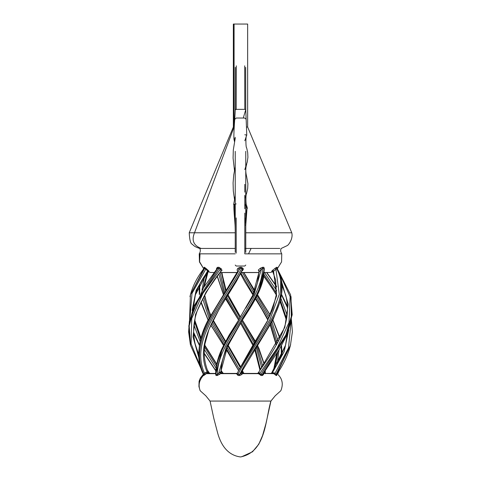 <?xml version="1.0" encoding="UTF-8"?>
<svg xmlns="http://www.w3.org/2000/svg" width="481" height="481" viewBox="0 0 481 481"><rect width="100%" height="100%" fill="white"/><g stroke="black" fill="none" stroke-linecap="round" stroke-linejoin="round"><path stroke-width="0.72" d="M245.767 244.408L245.767 151.347M245.767 252.363L245.767 216.973M235.233 151.347L235.233 217.37M235.233 216.973L235.233 252.363M244.805 253.776L244.805 248.767M244.805 241.221L244.805 230.82M244.805 219.769L244.805 213.089M244.805 232.01L244.805 221.164M244.805 208.826L244.805 195.31M236.195 253.168L236.195 217.899M244.805 218.296L244.805 253.168M244.805 205.646L244.805 201.972M244.805 192.166L244.805 184.337M244.805 224.849L245.767 225.361L247.054 207.906L244.805 204.239L247.12 208.399M233.946 204.876C233.447 209.506 235.443 224.843 235.233 230.976L234.56 204.311L234.013 205.165M245.815 223.076L245.767 226.419M246.987 207.726L245.767 216.354M245.46 218.073L244.805 224.723M234.481 141.642L234.229 140.29L235.233 137.289L234.229 140.29C232.948 138.047 235.528 110.901 235.233 109.355L235.335 67.394L235.239 109.355L245.767 109.355L246.771 135.041L244.805 134.758L246.771 135.041L244.805 140.765M245.767 109.506L243.296 118.031M236.195 203.878L233.634 204.563L233.928 205.026M246.663 135.42C245.587 135.678 245.737 147.974 246.663 147.859L247.691 152.513L247.919 157.239L247.246 162.013L244.805 169.601M235.233 195.881L233.634 204.563M235.233 167.039L233.754 174.831L233.081 182.876L233.309 190.969L234.481 199.326M246.657 164.292C245.472 168.061 245.472 172.186 246.657 176.671L247.919 183.724L247.691 188.45L246.663 193.103L244.805 198.449M235.233 138.197L233.309 149.994L233.081 158.087L234.481 170.484M246.663 193.103C245.587 193.368 245.737 205.658 246.663 205.543L247.366 208.333M235.233 109.981L236.195 109.355L244.805 109.355L244.703 65.825M245.761 109.355L245.665 67.4L245.761 109.355M258.94 271.254L258.285 270.075L260.239 268.302L262.524 267.292L263.865 267.298L264.34 268.897L257.756 294.192L226.359 346.915L218.645 373.364L220.003 372.072L220.701 372.084L227.597 346.344L242.328 320.214M272.378 271.23L271.651 271.254L275.066 268.302L276.665 267.292L277.164 267.298L276.966 268.061M204.305 268.302L204.01 267.292L204.545 267.298L208.369 270.514L208.94 271.254L208.219 271.212M237.885 271.092L237.031 270.075L237.867 268.302L239.971 267.292L241.642 267.298L243.41 268.897L242.671 270.514L241.745 271.128M216.775 269.306L216.504 268.302L217.622 267.292L218.987 267.298L221.368 268.897L221.981 270.514L220.983 271.254M241.113 272.493L259.037 272.493M264.249 272.493L270.424 272.493L272.811 271.693L270.424 272.493L264.243 272.529M244.805 253.848L280.982 253.848M235.233 248.443L199.771 248.443C200.667 250.036 200.487 251.834 199.23 253.848L235.233 253.842M214.213 272.517L210.576 272.493L214.231 272.493L210.594 272.493L207.828 271.543M220.045 272.493L237.145 272.493M219.047 248.443L215.747 248.443M244.811 248.443L279.828 248.443M234.205 127.038L233.345 127.038L189.231 232.774L235.233 232.786M245.767 232.786L291.769 232.774C293.38 239.105 288.083 245.49 287.205 245.605L281.229 248.443C280.339 250.036 280.513 251.834 281.77 253.848L281.565 261.904L277.321 268.765M246.783 127.038L247.655 127.038L291.769 232.774M201.172 248.443C193.596 245.557 191.378 240.332 194.516 232.774L234.079 127.038L234.079 24.05L246.921 24.05L233.345 24.05L233.345 127.038M247.655 127.038L247.655 24.05L246.921 24.05M220.965 272.493L220.226 272.493M280.784 390.704L280.862 390.704C282.251 387.139 282.6 384 281.908 381.283C281.343 378.565 279.726 376.028 277.05 373.671M200.138 390.704L205.832 395.821L200.138 390.704L198.93 386.508L199.092 381.283L200.306 378.144L203.337 374.242M275.234 395.761L270.869 401.07L210.131 401.07L270.935 401.07L265.921 423.707L262.59 435.503L258.784 444.234L252.507 451.791L241.588 456.794M215.909 373.671L206.343 373.671L203.788 375.505L203.343 375.499L203.559 374.813M221.019 373.412L220.551 373.647L220.003 372.072L221.134 373.424L236.688 373.424L237.542 372.865L236.562 373.665L220.551 373.647L217.322 375.505L216.017 375.499L215.62 373.947M243.596 373.094L242.424 370.58L241.089 373.364L241.727 372.072L242.46 373.412L258.411 373.424L259.536 372.865L259.704 373.605L277.056 348.334L288.997 322.541L290.139 296.681L278.505 271.32M276.461 374.446L276.725 375.505L276.142 375.499L273.815 373.671L263.281 373.424L273.292 373.424L274.254 372.865L274.904 373.605L288.498 347.985L291.077 321.825M207.058 373.424L215.644 373.424L207.058 373.424L206.8 372.078L205.501 372.559L206.343 373.671L207.058 373.424M263.684 373.671L263.612 374.446L262.404 375.505L261.009 375.499L258.616 373.671L242.346 373.647L241.931 374.446L239.712 375.505L238.047 375.499L236.562 373.665M270.37 272.493L268.975 272.493M276.695 268.302L276.99 267.292M237.836 271.128L207.81 320.574C202.922 329.912 200.018 339.237 199.104 348.539C198.34 357.323 199.783 365.963 203.427 374.452L203.902 374.416C186.875 339.67 223.671 302.122 241.654 268.44L239.953 268.422C221.795 302.507 185.822 340.163 203.439 374.398L203.343 375.499M206.8 372.078L207.221 372.084C192.075 339.117 225.601 302.916 241.823 270.941L242.592 269.198C225.451 302.128 188.835 339.039 204.545 373.364L205.501 372.559M195.244 344.252L198.96 355.429M208.243 372.312L208.664 372.943L209.265 372.955L207.467 370.31M198.942 354.906L195.508 345.316L198.942 354.888M199.266 359.187L193.043 336.947L195.52 314.508L205.94 292.322L221.007 270.941L220.322 269.204L202.898 293.392L191.745 318.446L191.101 343.825L201.353 368.879M217.622 267.292L217.64 268.422L193.675 306.529L188.829 325.926L190.56 345.316L189.207 325.787L194.474 306.337L219.023 268.44L217.64 268.422L216.763 269.378L216.997 268.765L216.504 268.302M202.014 370.851L190.56 345.322L202.074 371.019M208.057 271.152L208.94 271.254L207.768 271.573L195.382 294.817L193.248 307.245M194.456 321.524L200.637 339.267M204.557 346.885L216.384 365.957M221.026 372.943L222.481 372.955L220.995 370.773M216.678 364.424L204.726 345.436M200.932 338.119L194.691 320.226M193.524 306.559L195.382 294.817C197.841 286.778 202.008 278.998 207.87 271.488L208.489 271.146M216.053 368.121L204.347 349.465M200.138 341.486L193.969 325.048M192.099 310.395L196.134 290.302L207.636 270.941L205.76 269.204L192.015 293.344L189.893 318.35M193.669 332.413L199.507 345.021M204.269 353.228L215.789 370.604M204.01 267.292L204.064 268.422L190.416 294.823L204.599 268.446L203.938 268.524L204.088 267.917L204.383 268.362M189.947 296.639L190.416 294.823L189.556 320.081M243.843 373.641L242.412 370.556L243.392 372.847L244.312 373.43L243.458 372.865M207.293 272.246L203.283 288.077M203.655 296.801L209.812 316.769M212.277 321.867L224.633 343.175M227.194 347.342L239.219 369.174M241.793 372.949L242.58 372.955L241.985 371.524M240.091 367.334L227.856 345.881M225.355 341.871L212.915 320.568M210.492 315.536L204.449 295.382M204.221 286.628L208.069 271.837M208.183 271.591L207.612 271.573M226.238 349.561L238.588 370.556L237.157 373.641L238.576 370.58L269.757 319.937L279.275 294.366L275.968 269.378L273.545 271.248L276.647 295.773L267.544 320.935L238.588 370.556L226.569 348.779M223.948 344.528L211.562 323.37M209.025 318.224L202.651 298.647M202.014 290.097L204.635 275.944M199.795 283.994L199.687 293.999M201.046 301.791L208.141 319.919M210.84 324.946L223.533 345.352M226.25 349.537L238.57 370.532M263.822 372.859L265.085 373.605M265.085 373.424L265.013 371.146M264.123 364.249L257.455 345.43M255.345 341.3L242.418 320.081L254.912 341.985M221.747 272.553L226.184 290.644M228.084 294.943L240.5 316.961L235.167 308.117L228.108 294.901M256.908 346.266L262.758 366.245M237.097 272.595L220.003 272.547L224.759 292.815M226.695 297.114L239.147 319.156M241.053 322.282L253.361 344.45M255.267 348.785L260.437 369.636M261.724 367.755L256.205 347.348M254.251 343.037L241.853 320.983M239.953 317.857L227.591 295.713M225.721 291.402L221.452 272.553M260.185 369.997L254.798 349.501M252.874 345.214L240.5 323.19L252.85 345.256M215.915 373.605L222.727 347.132L238.576 320.093L226.034 298.16M224.056 293.885L218.879 274.05M217.334 276.124L223.497 294.721M259.097 271.152L258.784 271.116L259.049 271.597L257.479 282.642C255.008 290.999 251.124 299.495 245.833 308.117L254.088 294.444L261.297 269.378L259.283 271.248L252.723 295.346L238.582 320.081L225.583 298.863L238.57 320.045M281.385 356.379L281.217 346.134M279.798 338.329L272.859 320.232M270.196 315.205L257.509 294.793M254.768 290.614L243.903 272.595L254.78 290.584M243.777 272.595L254.455 291.372M257.101 295.617L269.462 316.775M271.957 321.933L278.21 341.492M278.992 349.982L277.182 364.4M240.891 272.961L253.174 294.282M255.718 298.298L268.091 319.564M270.472 324.615L276.431 344.781M276.9 353.409L273.701 369.985M274.946 368.067L277.777 351.99M277.218 343.356L271.164 323.376M268.747 318.266L256.409 296.975M253.83 292.827L242.454 272.595M288.756 329.822L284.193 351.599L272.366 372.847L274.254 372.865L273.839 373.665L273.238 373.424L273.839 373.665M287.5 307.798L281.607 295.118M276.623 286.814L266.588 272.517M264.508 272.529L276.677 290.674M281.006 298.647L287.103 315.121M263.865 275.986L276.377 294.727M280.219 302.008L286.315 319.907M287.301 333.658L285.498 345.292M285.492 345.316L276.9 364.875L271.639 373.015L285.492 345.316L287.578 332.972M286.568 318.608L280.513 300.859M276.527 293.29L264.069 274.465M274.014 373.905L274.904 373.605L276.629 374.416L290.44 345.322L276.04 374.398L276.142 375.499M290.644 344.522L290.44 345.316C287.927 355.134 283.375 364.784 276.785 374.278L276.876 374.056M281.439 281.223L288.221 304.184L284.818 327.369L258.405 372.847L259.536 372.865L258.67 373.665L258.303 373.424L258.67 373.665M285.822 295.575L281.914 284.974M277.537 269.21L290.584 294.823L291.817 314.845L285.852 334.974L260.942 374.398L262.361 374.416L286.676 334.794L292.207 314.706L290.584 294.823L277.459 269.041M242.46 373.412L241.727 372.072L242.622 373.424L241.745 372.09L242.358 370.689M276.665 267.292L276.599 268.422C294.895 302.507 254.365 340.169 238.041 374.398L239.736 374.416C256.319 339.67 295.965 302.128 277.116 268.446L276.599 268.422L275.968 269.378L275.066 268.302M262.524 267.292L262.47 268.422C262.56 302.507 215.278 340.163 216.077 374.398L217.412 374.416C217.135 339.67 264.376 302.122 263.841 268.44L262.47 268.422L261.297 269.378L260.239 268.302M242.556 373.43L242.58 372.955L243.392 372.847L244.276 373.43M271.735 372.955L272.366 372.847L272.072 373.424M276.725 375.505L276.785 374.278L276.659 374.819L276.371 374.374M258.519 372.955L257.678 373.424M262.404 375.505L262.361 374.416L263.311 373.364L263.089 373.953L263.612 374.446M258.664 373.905L259.704 373.605L260.942 374.398L261.009 375.499M258.285 270.075L259.548 271.585M221.404 373.424L220.947 372.462C221.116 365.043 222.853 357.479 226.148 349.777L233.303 335.323L242.406 320.081C250.102 308.074 260.149 293.723 263.534 277.862L264.31 268.62L263.841 268.44L263.865 267.298M217.322 375.505L217.412 374.416L218.645 373.364L219.703 374.446M238.576 320.093L229.1 335.155L222.06 348.454C217.947 357.167 215.801 365.752 215.638 374.23L216.077 374.398L216.017 375.499M272.751 270.081L273.545 271.248L272.787 271.651L272.078 271.152L272.601 271.146M239.712 375.505L239.736 374.416L241.089 373.364L241.931 374.446M242.412 370.574L272.703 320.526L280.682 300.15L280.663 277.591L277.116 268.446L277.164 267.298M222.944 373.424L222.595 372.847M207.768 271.573L207.636 270.941L207.768 271.573L207.636 270.941L208.369 270.514M206.632 268.897L205.76 269.204L204.599 268.446L204.545 267.298M210.041 373.424L209.265 372.955L210.143 373.424M195.502 345.292C192.43 333.309 193.206 321.302 197.811 309.271C204.575 294.216 212.295 281.547 220.971 271.266L221.981 270.514M221.368 268.897L220.322 269.204L219.023 268.44L218.987 267.298M207.479 373.424L207.221 372.084L208.465 372.841C205.603 366.029 204.203 359.115 204.263 352.092L204.96 343.855L208.97 329.425L218.987 309.517L236.55 281.163L241.823 270.941L242.671 270.514M203.788 375.505L204.545 373.364L205.423 374.446M243.41 268.897L242.592 269.204L241.654 268.44L241.642 267.298M239.971 267.292L239.953 268.422L238.684 269.378L237.867 268.302M236.381 373.905L237.175 373.605L238.041 374.398L238.047 375.499M271.651 271.254L272.078 271.152M237.848 271.248L237.031 270.075M264.574 373.43L264.322 372.865L265.043 373.665M209.445 373.424L208.664 372.943M220.791 373.671L236.568 373.424M242.652 373.671L258.303 373.424M236.195 109.355L236.297 65.825M199.23 253.848L199.447 261.935L203.722 268.807L199.591 261.784L200.018 253.848M251.094 248.443L248.533 253.848M280.862 390.704L275.18 395.809L270.935 401.07M203.469 374.398L203.367 375.493C199.116 380.224 198.07 385.299 200.216 390.704M270.869 401.07C265.229 420.875 265.71 452.02 240.5 456.95C234.512 456.156 229.533 453.481 225.565 448.917C222.264 445.129 219.685 440.049 217.827 433.67L213.853 418.554L210.065 401.07L205.82 395.809M262.8 268.434L262.848 267.298M276.725 268.434L276.785 267.298M204.191 268.434L204.136 267.298M217.971 268.434L217.947 267.298M240.362 268.434L240.374 267.298M217.111 374.41L217.027 375.499M239.358 374.41L239.34 375.499M262.043 374.41L262.091 375.499M276.497 374.41L276.599 375.499M203.794 374.41L203.685 375.499M235.233 265.067L236.195 266.023L244.805 266.023L245.767 265.061M235.233 118.987L236.195 118.031L244.805 118.031L245.767 118.987M259.031 272.559L241.065 272.595M199.771 248.443C196.116 247.342 193.681 245.977 192.466 244.342C190.662 244.017 189.586 240.163 189.231 232.774M285.618 294.823L285.618 294.817C289.045 308.038 287.65 321.368 281.427 334.806C277.904 342.839 272.09 352.717 263.991 364.448L258.117 373.009L257.329 373.424M241.739 372.09L242.406 370.58M240.5 366.504L228.15 345.256M225.637 341.276L213.167 320.069M210.744 315.079L208.117 308.73L204.659 295.027M204.407 286.345L205.357 279.942L208.189 271.699M223.515 345.388L210.786 325.072M208.063 320.075L200.836 302.224M199.326 294.631L199.05 285.486M226.22 290.584L223.521 282.642L221.969 272.559M254.762 349.561L259.98 370.298M223.473 294.757L217.19 276.316M273.587 370.16L276.725 353.685M276.232 345.136L270.214 325.072M267.839 320.069L262.013 309.517L255.417 298.863M252.892 294.901L244.45 281.163L240.5 273.773M257.527 294.757L270.256 315.079M272.937 320.075L280.008 337.896M281.559 345.514L282.058 354.888M278.926 371.019L277.663 374.242M285.756 344.252L287.283 333.694M286.279 320.063L283.189 309.271L280.164 302.224M276.341 295.027L272.06 288.083L263.81 276.316M290.44 345.322L292.376 331.878L291.444 320.081M287.464 306.523L281.674 294.631M276.593 286.345L266.787 272.517M291.053 296.639L291.33 320.671L286.075 336.526L279.611 348.935L263.113 373.887M242.424 320.093L255.363 341.276M257.485 345.388L258.94 348.454L264.249 364.069M265.229 370.833L265.356 373.671M238.588 370.556L253.03 344.973L267.586 320.556L272.883 308.73L276.437 294.192L275.643 279.942L272.787 271.651M195.178 295.575L193.536 306.523M194.721 320.063L200.992 337.896M204.768 345.136L216.751 364.069M221.019 370.298L222.883 373.009L223.671 373.424M193.717 333.694L199.441 345.514M204.275 353.685L215.771 370.833M190.416 294.823C192.833 285.762 197.336 276.996 203.938 268.53M207.413 370.16L209.361 373.015M190.356 344.522L188.624 331.878L189.388 321.037L203.583 287.608L216.961 268.867M264.31 268.62L264.087 268.927M277.134 268.398L277.068 267.851L276.689 268.374M237.861 271.224L237.903 270.923M221.903 373.424L220.947 372.462M215.638 374.23L215.903 373.881M271.639 373.022L270.857 373.424M203.427 374.452L203.565 374.843M209.343 373.424L208.465 372.841M237.524 372.907L236.688 373.424M263.281 373.424L273.238 373.424"/></g></svg>

